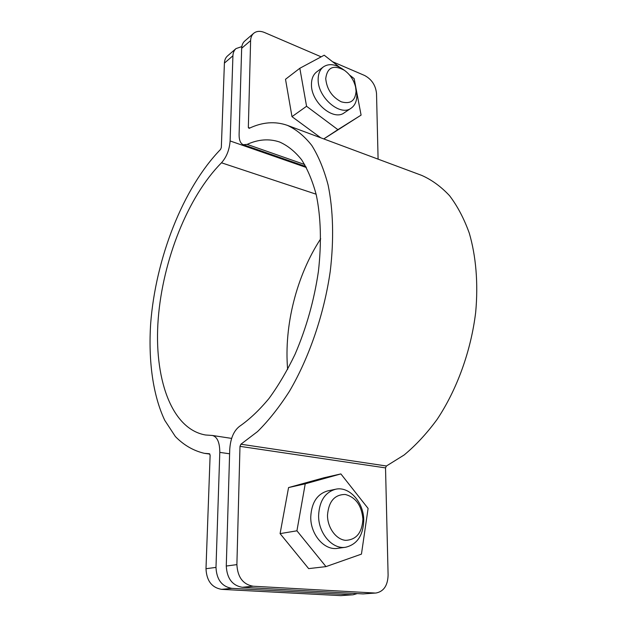 <?xml version="1.0" encoding="UTF-8"?>
<svg xmlns="http://www.w3.org/2000/svg" width="627" height="627" viewBox="0 0 627 627"><rect width="100%" height="100%" fill="white"/><g stroke="black" fill="none" stroke-linecap="round" stroke-linejoin="round"><path stroke-width="0.94" d="M355.572 87.004L356.834 95.171C356.849 101.127 354.96 105.454 351.159 108.165C340.242 116.841 317.434 97.193 318.155 79.206C318.234 73.649 319.982 69.55 323.391 66.893C328.65 63.429 334.849 64.009 341.997 68.649L344.372 70.279C333.501 64.479 327.286 67.246 325.726 78.594C326.792 89.222 331.957 96.958 341.237 101.801C350.375 104.38 355.329 100.853 356.073 91.197L355.572 87.004C353.84 80.037 350.101 74.464 344.372 70.279M351.159 108.165L344.294 112.774C333.376 121.434 310.686 102.005 311.462 84.143C311.548 78.618 313.296 74.535 316.706 71.886L323.391 66.893M318.61 515.425C319.37 501.051 325.021 492.328 335.547 489.256C349.176 485.917 363.848 502.274 363.754 520.3C363.205 535.45 357.163 544.432 345.618 547.253C332.357 549.628 318.218 533.146 318.61 515.425M345.618 547.253L337.569 548.351C324.355 550.71 310.326 534.4 310.757 516.852C311.548 502.611 317.199 493.966 327.702 490.902L335.547 489.256M362.923 519.132C361.646 505.417 355.736 497.195 345.203 494.468C334.544 494.531 328.642 501.467 327.49 515.276C327.451 527.722 336.103 539.588 345.665 540.349C356.34 539.8 362.092 532.731 362.923 519.132M378.097 159.156L376.521 93.478C375.651 85.288 371.686 79.292 364.632 75.491L332.529 61.712M236.888 564.621C237.609 577.193 243.01 584.388 253.081 586.221L242.281 587.295C232.288 585.5 226.958 578.415 226.276 566.032L236.888 564.621L239.984 446.353L240.901 444.222L257.556 431.572C268.662 420.584 279.305 407.127 289.486 391.209C309.197 357.617 324.041 314.284 330.225 271.46C334.05 239.569 333.219 209.794 328.093 184.957C323.963 169.392 318.524 156.217 311.776 145.433C304.424 136.13 296.281 129.436 287.338 125.345C275.073 121.058 262.321 122.061 249.076 128.37L248.339 127.469L250.612 40.606C250.729 37.455 251.748 35.026 253.676 33.309C256.553 31.013 260.166 30.747 264.516 32.51L321.173 56.838M349.576 75.044L354.169 78.641L361.089 115.109L323.783 138.92L337.89 129.656L306.564 106.276L299.831 68.272L324.214 55.207L339.34 67.042M320.758 137.799L291.986 116.661L285.512 79.268L299.831 68.272M224.403 63.108L221.331 147.455L220.563 149.422C182.88 188.178 155.645 258.543 150.66 323.634C148.278 360.674 152.839 395.135 164.76 420.349L175.38 436.557C183.789 445.154 193.437 450.742 204.324 453.321L209.449 453.729L210.123 455.28L205.993 568.72L215.986 567.396L219.795 452.388C219.756 442.482 217.303 436.847 212.435 435.475L205.515 434.989C170.842 428.954 153.67 377.023 158.231 318.696C162.84 260.127 187.7 196.831 221.48 162.793C226.543 157.134 229.419 149.853 230.109 140.957L232.923 55.795L224.403 63.108C224.552 60.043 225.579 57.66 227.491 55.96L236.011 48.592C234.09 50.301 233.064 52.699 232.923 55.795M353.158 594.772L340.814 595.634L353.158 594.772L357.218 593.589M215.986 567.396C216.613 579.599 221.887 586.582 231.786 588.345L221.605 589.356L340.814 595.634M221.605 589.356C211.785 587.624 206.581 580.751 205.993 568.72M231.786 588.345L351.81 594.788M287.636 369.413C283.898 325.711 296.626 275.449 320.695 238.785M241.818 46.602L236.011 48.592M242.281 587.295L363.111 593.91L376.082 593.001C383.732 591.48 387.737 585.524 388.105 575.139L385.527 467.899L386.428 465.994L404.141 454.983C415.787 445.342 426.783 433.476 437.121 419.392C456.981 389.61 471.002 350.963 475.681 312.301C478.33 283.459 476.026 256.216 469.278 233.126C464.035 218.58 457.467 206.103 449.559 195.702C441.047 186.603 431.752 179.831 421.689 175.388L287.338 125.345M253.081 586.221L374.727 593.017M340.876 473.918L323.947 477.774L288.561 487.571L280.089 533.616L308.656 568.618L325.985 566.62L361.45 554.119L368.096 508.426L340.876 473.918L305.231 483.817L296.932 530.81L325.985 566.62M250.612 40.606L241.661 48.295L239.106 134.303C239.028 140.017 240.423 143.489 243.292 144.719L247.124 144.382C258.41 139.28 269.257 138.504 279.666 142.039C287.699 145.613 295.011 151.515 301.595 159.744C307.645 169.298 312.528 180.976 316.243 194.762C320.914 217.177 321.635 242.727 318.414 271.405C314.143 300.38 306.352 328.007 295.058 354.271C287.135 370.792 278.466 385.511 269.061 398.404C259.406 410.05 249.601 419.33 239.663 426.242C233.785 430.725 230.485 438.453 229.741 449.41L226.276 566.032M241.661 48.295C241.787 45.175 242.814 42.754 244.734 41.045L253.676 33.309M376.082 593.001L363.111 593.91M280.089 533.616L296.932 530.81M288.561 487.571L305.231 483.817M361.089 115.109L337.89 129.656M291.986 116.661L306.564 106.276M248.339 127.469L249.844 128.01M219.795 452.388L229.615 453.783M221.48 162.793L316.11 194.198M230.109 140.957L306.384 167.519M239.984 446.353L385.527 467.899M240.901 444.222L386.428 465.994M247.124 144.382L304.691 164.525M212.435 435.475L231.629 438.406M204.324 453.321L209.904 454.097M243.292 144.719L305.843 166.531"/></g></svg>
